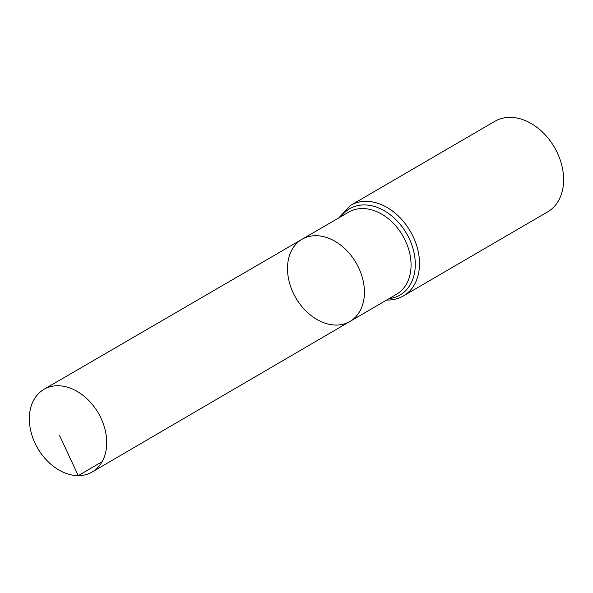 <?xml version="1.0" encoding="UTF-8"?>
<svg xmlns="http://www.w3.org/2000/svg" width="593" height="593" viewBox="0 0 593 593"><rect width="100%" height="100%" fill="white"/><g stroke="black" fill="none" stroke-linecap="round" stroke-linejoin="round"><path stroke-width="0.89" d="M336.112 325.075A47.566 34.846 -120.2 0 0 349.929 321.473A47.566 34.846 -120.2 0 0 356.067 262.847A47.566 34.846 -120.2 0 0 302.03 239.275A47.566 34.846 -120.2 0 0 291.652 289.295A47.566 34.846 -120.2 0 0 336.112 325.075M350.745 205.282A52.414 38.397 -120.2 0 1 410.304 231.24A52.414 38.397 -120.2 0 1 403.522 295.855L547.621 211.886A52.414 38.397 -120.2 0 0 554.403 147.264A52.414 38.397 -120.2 0 0 494.844 121.313L350.745 205.282L338.759 217.92M302.03 239.275L348.743 212.116A47.522 34.809 -120.2 0 1 402.721 235.658A47.522 34.809 -120.2 0 1 396.591 294.224L349.929 321.473A47.566 34.846 -120.2 0 0 356.067 262.847A47.566 34.846 -120.2 0 0 302.03 239.275L43.964 389.342A47.84 35.046 -120.2 0 0 33.519 439.65A47.84 35.046 -120.2 0 0 78.239 475.638A47.84 35.046 -120.2 0 0 92.137 472.021A47.84 35.046 -120.2 0 0 102.53 421.705A47.84 35.046 -120.2 0 0 57.817 385.746A47.84 35.046 -120.2 0 0 43.964 389.342M102.122 461.695L78.239 475.638L59.619 435.596M389.06 298.627A49.968 36.603 -120.2 0 0 406.516 233.449A49.968 36.603 -120.2 0 0 341.205 216.497M403.522 295.855C398.659 298.657 393.292 300.058 387.422 300.058L386.621 300.051M349.929 321.473L92.137 472.021"/></g></svg>

